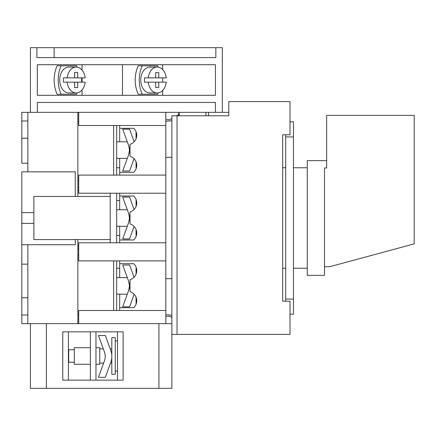 <?xml version="1.0" encoding="UTF-8"?>
<svg xmlns="http://www.w3.org/2000/svg" width="436" height="436" viewBox="0 0 436 436"><rect width="100%" height="100%" fill="white"/><g stroke="black" fill="none" stroke-linecap="round" stroke-linejoin="round"><path stroke-width="0.65" d="M116.668 167.762L119.682 167.762M116.668 235.462L119.682 235.462M119.682 175.092L119.682 172.291L133.699 172.291L119.682 172.291L119.682 158.361M119.682 125.508L119.682 128.309L133.699 128.309L119.682 128.309L119.682 141.809M119.682 242.792L119.682 239.991L133.699 239.991L119.682 239.991L119.682 226.273M119.682 193.208L119.682 196.009L133.699 196.009L119.682 196.009L119.682 209.727M119.682 310.492L119.682 307.691L133.699 307.691L119.682 307.691L119.682 294.191M119.682 260.908L119.682 263.709L133.699 263.709L119.682 263.709L119.682 277.639M133.699 128.309A9.488 9.488 0 0 1 130.032 144.332L130.032 156.268A9.488 9.488 0 0 1 133.699 172.291M30.422 323.648L30.422 388.329L46.38 388.329L46.38 323.648L78.72 323.648L78.72 310.492L165.822 310.492L165.822 260.908L78.72 260.908L78.72 242.792L165.822 242.792L165.822 193.208L78.72 193.208L78.72 175.092L165.822 175.092L165.822 125.508L78.72 125.508L78.72 112.352L165.822 112.352L165.822 125.508M133.699 196.009A9.488 9.488 0 0 1 130.032 212.032L130.032 223.968A9.488 9.488 0 0 1 133.699 239.991M133.699 263.709A9.488 9.488 0 0 1 130.032 279.732L130.032 291.668A9.488 9.488 0 0 1 133.699 307.691M78.72 323.648L171.86 323.648M165.822 310.492L165.822 323.648M165.822 242.792L165.822 260.908M165.822 175.092L165.822 193.208M171.86 317.506L169.8 316.318L165.822 316.318M165.822 119.682L169.8 119.682L171.86 118.494M176.52 115.802L178.76 114.51L178.76 112.352M178.76 115.802L178.76 114.51M77.859 248.618L78.72 248.618M77.859 255.082L78.72 255.082M77.859 180.918L78.72 180.918M77.859 187.382L78.72 187.382M115.268 374.311L115.268 337.66L111.818 337.66L111.818 374.311L115.268 374.311M111.818 363.101L110.51 363.101M117.502 340.892L115.268 340.892M117.502 371.08L115.268 371.08M74.3 349.732L68.697 349.732L68.697 362.24L74.3 362.24M90.361 347.71L74.3 347.71L74.3 364.262L90.361 364.262M95.969 364.262L99.74 364.262L99.74 347.71L95.969 347.71M103.316 348.871L99.74 348.871M103.626 363.101L99.74 363.101M104.88 353.411L104.449 351.994C105.468 355.084 105.468 358.038 104.449 360.845L98.449 377.331L105.332 377.331L110.799 362.316A17.249 17.249 0 0 0 110.799 350.517C110.014 348.364 110.014 348.364 110.799 350.517L105.332 335.502L98.449 335.502L104.449 351.994A12.938 12.938 0 0 1 104.449 360.845M46.38 388.329L171.86 388.329L171.86 334.428L290.011 334.428L290.011 301.222L282.681 301.222L282.681 273.628M90.361 331.84L90.361 380.132L68.398 380.132L68.398 331.84L90.361 331.84M95.969 380.132L95.969 331.84L117.502 331.84L117.502 380.132L95.969 380.132M158.922 323.648L158.922 388.329M62.762 380.132L123.132 380.132L123.132 331.84L62.762 331.84L62.762 380.132M111.447 352.757L110.799 350.517M179.191 115.802L179.191 112.352M171.86 315.244L165.822 314.716M165.822 278.675L171.86 278.675M165.822 157.325L171.86 157.325M165.822 121.284L171.86 120.756M208.512 112.352L208.512 115.802M136.31 267.857A0.861 0.861 0 0 0 136.07 268.451L136.07 274.157L136.07 268.451M136.212 303.848A0.861 0.861 0 0 1 136.07 303.38L136.07 297.243M127.301 277.639L116.668 277.639M134.054 277.274L129.585 265.001L122.701 265.001L128.702 281.493A12.938 12.938 0 0 1 128.702 290.338L129.487 285.918L128.702 281.493C129.726 284.435 129.726 287.389 128.702 290.338L127.301 294.191L116.668 294.191M128.702 290.338L122.701 306.83L129.585 306.83L134.168 294.24M116.668 310.492L116.668 260.908M326.662 160.65L307.26 160.65L307.26 275.35L324.509 275.35L324.509 167.964L326.662 167.964L326.662 115.371L414.2 115.371L414.2 243.871L329.681 266.728L324.509 266.728M282.681 268.238L285.7 268.238M293.461 268.238L307.26 268.238M282.681 167.762L285.7 167.762M293.461 167.762L307.26 167.762M177.038 334.428L177.038 115.802L228.78 115.802L228.78 101.572L290.011 101.572L290.011 134.779L282.681 134.779L282.681 301.222M177.038 115.802L171.86 115.802L171.86 334.428M282.681 162.372L282.681 134.779M228.78 111.278L228.78 112.352L215.411 112.352L215.411 102.438L37.322 102.438L37.322 112.352L30.422 112.352L30.422 47.671L215.842 47.671L215.842 57.59L36.891 57.59L36.891 47.671M76.164 67.079A12.938 9.145 -90 0 0 67.144 77.859L63.487 77.859A12.938 9.145 90 0 0 63.356 80.011A12.938 9.145 90 0 0 63.487 82.17L67.144 82.17A12.938 9.145 -90 0 0 76.164 92.95L68.844 92.95A12.938 9.145 -90 0 1 59.699 80.011A12.938 9.145 -90 0 1 68.844 67.079L76.164 67.079A12.938 9.145 -90 0 1 85.184 77.859L77.69 77.859L77.69 72.469L74.638 72.469L77.69 72.469M81.527 82.17A12.938 9.145 90 0 0 81.652 80.011A12.938 9.145 90 0 0 81.527 77.859M77.69 82.17L77.69 87.56L74.638 87.56L74.638 82.17L85.184 82.17A12.938 9.145 -90 0 1 76.164 92.95M77.096 92.884A25.871 18.296 -90 0 1 76.502 94.241L57.149 94.241A25.871 18.296 -90 0 1 54.135 80.011A25.871 18.296 -90 0 1 57.149 65.782L76.502 65.782A25.871 18.296 -90 0 1 77.096 67.144M61.193 94.241A25.871 18.296 -90 0 1 58.173 80.011A25.871 18.296 -90 0 1 61.193 65.782M157.233 67.079A12.938 9.145 -90 0 0 148.213 77.859L144.556 77.859A12.938 9.145 90 0 0 144.425 80.011A12.938 9.145 90 0 0 144.556 82.17L148.213 82.17A12.938 9.145 -90 0 0 157.233 92.95L149.913 92.95A12.938 9.145 -90 0 1 140.768 80.011A12.938 9.145 -90 0 1 149.913 67.079L157.233 67.079A12.938 9.145 -90 0 1 166.252 77.859L158.759 77.859L158.759 72.469L155.707 72.469L158.759 72.469M162.59 82.17A12.938 9.145 90 0 0 162.721 80.011A12.938 9.145 90 0 0 162.59 77.859M158.759 82.17L158.759 87.56L155.707 87.56L155.707 82.17L166.252 82.17A12.938 9.145 -90 0 1 157.233 92.95M158.164 92.884A25.871 18.296 -90 0 1 157.57 94.241L138.217 94.241A25.871 18.296 -90 0 1 135.204 80.011A25.871 18.296 -90 0 1 138.217 65.782L157.57 65.782A25.871 18.296 -90 0 1 158.164 67.144M142.256 94.241A25.871 18.296 -90 0 1 139.242 80.011A25.871 18.296 -90 0 1 142.256 65.782M222.311 112.352L222.311 47.671L215.842 47.671M155.707 82.17L148.213 82.17M74.638 82.17L67.144 82.17M82.061 64.708L82.061 70.125M82.061 77.859L82.061 82.17M82.061 89.903L82.061 95.321M162.699 64.708L162.699 69.64M162.699 77.859L162.699 79.101M162.699 80.927L162.699 82.17M162.699 90.388L162.699 95.321M122.489 64.708L122.489 95.321M215.411 64.708L37.322 64.708L37.322 95.321L215.411 95.321L215.411 64.708M33.872 212.61L33.872 223.39L21.8 223.39L21.8 212.61L33.872 212.61L33.872 196.44L77.859 196.44L77.859 112.352L78.72 112.352M165.822 112.352L215.411 112.352M54.14 47.671L54.14 57.59M148.213 77.859L155.707 77.859L155.707 72.469M67.144 77.859L74.638 77.859L74.638 72.469M74.638 87.56L77.69 87.56M74.638 77.859L77.69 77.859M155.707 87.56L158.759 87.56M155.707 77.859L158.759 77.859M21.8 212.61L21.8 171.86L75.27 171.86L75.27 196.44M77.859 323.648L77.859 239.56L33.872 239.56L33.872 223.39M46.38 323.648L27.839 323.648L27.839 244.732M27.839 323.648L21.8 323.648L21.8 244.732L75.27 244.732L75.27 239.56M110.199 239.56L77.859 239.56M77.859 245.599L78.72 245.599M27.839 171.86L27.839 112.352L21.8 112.352L21.8 138.228L27.839 138.228M77.859 112.352L27.839 112.352M21.8 315.021L27.839 315.021M27.839 120.979L21.8 120.979M21.8 297.772L27.839 297.772M21.8 138.228L21.8 163.238L27.839 163.238M21.8 244.732L21.8 223.39M21.8 264.14L27.839 264.14M77.859 121.622L78.72 121.622M77.859 177.899L78.72 177.899M113.649 175.092L113.649 125.508M77.859 258.101L78.72 258.101M77.859 314.378L78.72 314.378M113.649 310.492L113.649 260.908M77.859 196.44L110.199 196.44M77.859 190.401L78.72 190.401M136.261 199.999A0.861 0.861 0 0 0 136.07 200.538L136.07 206.457L136.07 200.538M136.261 236.001A0.861 0.861 0 0 1 136.07 235.462L136.07 229.543M127.301 209.727L116.668 209.727M127.301 226.273L116.668 226.273M129.487 217.984L128.702 213.575C129.726 216.523 129.726 219.472 128.702 222.425L129.487 218.005M134.108 209.52L129.585 197.088L122.701 197.088L128.702 213.575A12.938 12.938 0 0 1 128.702 222.425L122.701 238.912L129.585 238.912L134.108 226.48M116.668 242.792L116.668 193.208M110.199 193.208L110.199 242.792M136.212 132.152A0.861 0.861 0 0 0 136.07 132.62L136.07 138.757L136.07 132.62M136.31 168.143A0.861 0.861 0 0 1 136.07 167.549L136.07 161.843M127.301 141.809L116.668 141.809M127.301 158.361L116.668 158.361M129.487 150.066L128.702 145.662C129.726 148.605 129.726 151.554 128.702 154.508L129.487 150.088M134.168 141.76L129.585 129.17L122.701 129.17L128.702 145.662A12.938 12.938 0 0 1 128.702 154.508L122.701 170.999L129.585 170.999L134.054 158.726M116.668 175.092L116.668 125.508M205.928 112.352L205.928 115.802M290.011 121.84L293.461 121.84L293.461 314.16L290.011 314.16M285.7 134.779L285.7 301.222M293.461 136.931L285.7 136.931M293.461 299.069L285.7 299.069M116.668 268.238L119.682 268.238M116.668 200.538L119.682 200.538M111.818 348.871L110.199 348.871"/></g></svg>
